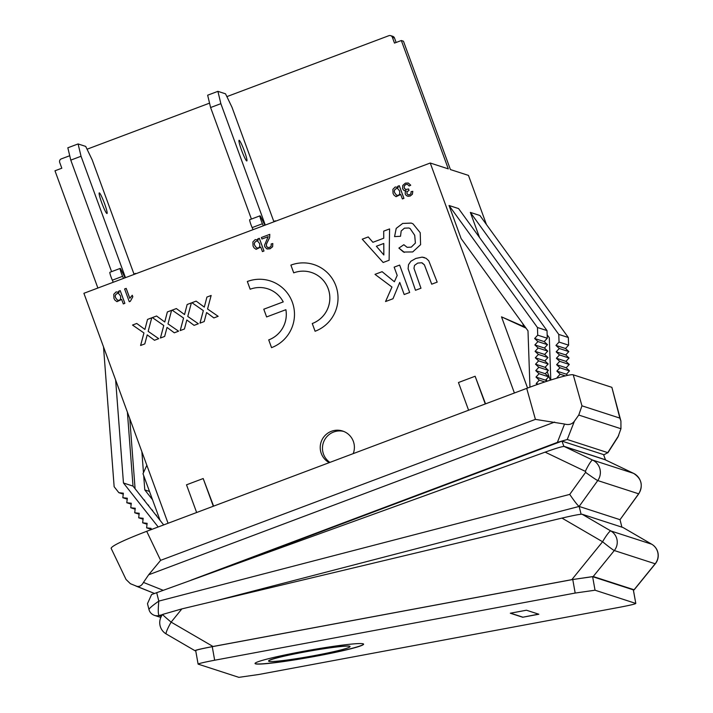 <?xml version="1.0" encoding="UTF-8"?>
<svg xmlns="http://www.w3.org/2000/svg" width="713" height="713" viewBox="0 0 713 713"><rect width="100%" height="100%" fill="white"/><g stroke="black" fill="none" stroke-linecap="round" stroke-linejoin="round"><path stroke-width="1.07" d="M534.643 338.497L544.197 341.598L547.272 338.247L537.718 335.155L534.643 338.497L537.941 341.58L534.866 344.923L538.172 348.006L535.089 351.357L538.395 354.441L535.311 357.783L538.618 360.867L535.534 364.209L538.841 367.293L535.766 370.635L539.064 373.719L535.989 377.07L539.286 380.154L536.212 383.496L538.297 384.173M536.212 383.496L537.308 384.521M539.286 380.154L544.821 381.945M557.521 377.961L557.085 377.551L560.16 374.209L556.862 371.125L559.937 367.774L556.639 364.691L559.714 361.348L556.407 358.265L559.491 354.922L556.185 351.839L559.268 348.497L555.962 345.413L559.045 342.062L568.6 345.163L565.516 348.505L568.822 351.589L565.739 354.931L569.045 358.015L565.97 361.366L569.268 364.45L566.193 367.792L569.491 370.876L566.416 374.218L567.637 375.359M557.085 377.551L557.958 377.837M565.32 375.876L560.16 374.209M556.862 371.125L566.416 374.218M569.491 370.876L559.937 367.774M556.639 364.691L566.193 367.792M569.268 364.45L559.714 361.348M556.407 358.265L565.97 361.366M569.045 358.015L559.491 354.922M556.185 351.839L565.739 354.931M568.822 351.589L559.268 348.497M555.962 345.413L565.516 348.505M544.197 341.598L547.504 344.682L544.42 348.024L547.727 351.108L544.643 354.45L547.949 357.534L544.866 360.876L548.172 363.96L545.089 367.311L548.395 370.395L545.32 373.737L548.618 376.82L545.543 380.163L546.764 381.303M537.941 341.58L547.504 344.682M534.866 344.923L544.42 348.024M538.172 348.006L547.727 351.108M535.089 351.357L544.643 354.45M538.395 354.441L547.949 357.534M535.311 357.783L544.866 360.876M538.618 360.867L548.172 363.96M535.534 364.209L545.089 367.311M538.841 367.293L548.395 370.395M535.766 370.635L545.32 373.737M539.064 373.719L548.618 376.82M535.989 377.07L545.543 380.163M537.718 335.155L537.45 327.508L449.021 205.487L461.133 238.588L527.994 330.841L529.955 387.168M547.272 338.247L547.014 330.6L458.575 208.579L449.021 205.487M559.045 342.062L558.778 334.415L470.339 212.394L479.528 237.482M547.156 334.771L549.313 337.757L550.793 380.002M547.014 330.6L537.45 327.508M568.6 345.163L568.332 337.516L479.894 215.495L470.339 212.394M558.778 334.415L568.332 337.516M103.519 346.91L114.142 486.721L118.857 492.692L123.242 494.118M213.321 506.248L203.187 478.539L186.512 484.813L196.645 512.522M213.597 506.141L203.187 478.539M468.593 410.233L458.459 382.524L475.134 376.25L485.544 403.861M475.134 376.25L485.268 403.959M514.403 393.006L430.242 163.019L448.29 168.874L401.33 40.525L403.451 41.211L450.42 169.56L468.468 175.407L486.435 224.515M522.647 323.461L523.761 326.509M312.258 323.524L315.093 331.26A35.347 35.017 -72 0 0 313.889 264.568A35.347 35.017 -72 0 0 290.886 265.111L293.72 272.856A27.076 26.827 108 0 1 329.834 297.553A27.076 26.827 108 0 1 312.258 323.524L315.11 331.26M353.211 453.628A17.228 17.067 -72 0 0 342.623 431.026A17.228 17.067 -72 0 0 329.254 462.639M430.242 163.019L83.902 293.293L168.063 523.271M400.706 194.48L396.08 196.681M397.417 186.949L398.219 187.359M399.307 185.719L403.932 198.348L402.382 198.927L400.679 194.391L396.027 196.663L394.004 195.148L393.05 193.392L392.881 189.319L395.207 186.993L398.237 187.394L397.818 186.245L399.307 185.719M272.812 243.543L272.58 246.734L270.031 248.757L266.76 248.837L264.773 246.734L264.541 245.112L268.177 236.654L261.938 239.007L261.386 237.509L269.79 234.345L269.585 237.572L266.43 244.015L266.377 246.163L267.625 247.473L269.594 247.464L271.163 246.101L271.172 243.98L272.812 243.543L272.633 246.751L270.084 248.775L267.143 248.98M268.231 236.671L261.938 239.007M269.79 234.345L269.639 237.589L266.484 244.033L266.43 246.181L267.901 247.563M260.753 247.117L256.101 249.336M257.438 239.55L258.249 239.969M259.345 238.311L263.988 251.012L262.437 251.591L260.717 247.037L256.047 249.318L254.015 247.794L253.053 246.03L252.883 241.939L255.218 239.595L258.266 239.996L257.848 238.837L259.345 238.311M126.156 288.373L129.793 298.31L132.27 295.271L132.823 296.786L130.319 301.341L129.267 301.706L124.606 288.961L126.21 288.391L129.846 298.328M121.638 299.442L116.985 301.661M118.331 291.867L119.142 292.285M120.23 290.637L124.873 303.337L123.322 303.916L121.611 299.362L116.932 301.644L114.9 300.111L113.946 298.355L113.777 294.255L116.112 291.92L119.16 292.321L118.732 291.162L120.23 290.637M412.756 191.334L412.346 194.23L410.162 196.022L408.103 196.289L406.33 195.585L405.269 194.123L405.171 192.474L406.08 190.924L403.95 190.496L402.587 188.695L402.765 185.442L405.385 183.143L408.264 183.009L410.688 185.193L409.217 185.977L407.417 184.346L405.849 184.426L404.271 185.879L404.218 188.036L405.554 189.542L408.611 188.981L408.941 190.407L407.087 191.681L406.873 193.562L407.961 194.756L409.654 194.765L410.955 193.633L411.107 191.645L412.809 191.351L412.399 194.239L410.216 196.039L407.524 196.191M406.054 190.95L404.69 190.834M408.317 183.027L410.741 185.211L409.217 185.977M407.417 184.346L405.902 184.444L404.324 185.897L404.271 188.054L405.982 189.694M408.611 188.981L408.995 190.424L407.141 191.699L406.927 193.579L408.086 194.801M285.877 309.7L285.895 309.709A27.076 26.827 108 0 1 268.73 339.914L271.537 347.65A35.347 35.017 -72 0 0 270.334 280.949A35.347 35.017 -72 0 0 247.331 281.492L250.165 289.237A27.076 26.827 108 0 1 283.221 301.893L263.774 309.21L266.609 316.946L285.877 309.7A27.076 26.827 108 0 1 268.712 339.905L271.555 347.641M204.31 307.107L206.922 297.063L211.137 295.476L207.554 309.005L218.142 316.314L213.873 317.927L206.601 312.544L204.203 321.563L199.988 323.141L203.321 310.618L191.931 302.704L196.128 301.118L204.31 307.107L206.922 297.063M184.533 314.54L187.154 304.496L191.369 302.909L187.76 316.447L198.357 323.764L194.088 325.369L186.824 319.985L184.435 328.996L180.202 330.591L183.553 318.051L172.136 310.146L176.352 308.56L184.551 314.549L187.154 304.496L191.387 302.918M164.748 321.982L167.359 311.938L171.575 310.36L167.992 323.889L178.58 331.197L174.311 332.802L167.038 327.427L164.641 336.438L160.425 338.024L163.758 325.493L152.368 317.579L156.566 316.002L164.765 321.991L167.359 311.938L171.592 310.36M144.917 329.442L147.538 319.397L151.744 317.811L148.161 331.34L158.732 338.666L154.48 340.261L147.208 334.887L144.81 343.898L140.604 345.484L143.937 332.953L132.52 325.048L136.736 323.461L144.917 329.442L147.538 319.397M420.973 288.221L415.483 290.28L408.112 268.73L408.504 264.675L410.875 261.252L415.804 258.445L422.06 257.126L426.089 258.284L428.745 260.744L437.185 282.125L431.695 284.184L424.387 264.826L421.722 262.749L417.711 263.088L414.529 265.388L413.968 268.293L420.973 288.221M394.387 281.76L397.203 275.441L394.155 267.143L399.645 265.076L409.672 292.473L404.182 294.531L399.743 282.41L392.988 298.747L385.546 301.546L391.954 287.036L374.993 274.353L382.115 271.671L394.369 281.751L397.186 275.432L394.155 267.143L399.663 265.084M398.888 248.088L403.834 244.711L407.123 247.322L411.267 247.117L415.385 243.062L414.681 235.263L410.091 228.534L408.879 227.991L404.449 228.151L401.178 230.976L400.519 236.279L394.565 236.618L396.205 228.374L402.667 223.436L411.303 223.116L412.979 223.811L420.215 232.705L420.59 244.666L412.72 251.939L403.505 252.046L398.888 248.088L403.852 244.719M389.12 260.254L383.157 262.491L362.249 239.194L368.247 236.939L372.89 242.304L383.737 238.222L383.701 231.128L389.583 228.918L389.12 260.254M394.494 37.994A2.754 2.727 -72 0 0 392.774 36.336L390.653 35.65A2.754 2.727 108 0 1 392.373 37.308L394.494 37.994L396.134 42.477M97.877 288.025L54.981 170.79L61.817 168.223L59.696 162.43A2.754 2.727 108 0 1 61.318 158.883L69.731 155.728M87.048 149.213L209.551 103.135M226.877 96.62L388.861 35.695A2.754 2.727 108 0 1 390.653 35.65M115.64 380.011L123.456 482.995L158.197 526.978M127.395 412.15L133.01 486.097L123.456 482.995M133.01 486.097L163.678 524.92M118.857 492.692L123.349 493.191L122.823 497.719L127.315 498.218L126.789 502.736L131.281 503.235L130.755 507.754L135.238 508.253L134.721 512.781L139.204 513.28L138.687 517.798L143.17 518.298L142.653 522.825L147.136 523.324L146.62 527.843L151.103 528.342L150.951 529.706M329.905 462.398A17.228 17.067 108 0 1 343.737 431.427M525.401 327.267L501.515 316.848L527.567 388.05M545.463 366.91L545.873 368.042M547.21 371.678L550.311 380.154M546.96 381.241L546.274 379.361M526.034 328.132L501.515 316.848M146.842 465.304L143.001 473.699L160.077 520.356M135.087 488.726L129.766 418.629M141.878 451.73L143.473 472.674M143.696 475.589L144.784 489.911L149.489 491.435M144.784 489.911L152.52 499.706M144.596 500.758L144.668 500.107L144.026 500.036M148.562 505.775L148.634 505.125L147.992 505.054M152.529 510.793L152.6 510.151L151.958 510.08M156.495 515.82L156.566 515.169L155.924 515.098M401.33 40.525L394.485 43.092L392.373 37.308M313.898 264.568A35.347 35.017 -72 0 0 290.904 265.12L293.729 272.847M311.358 272.437L311.34 272.437A27.076 26.827 108 0 1 311.358 272.437A27.076 26.827 108 0 1 312.276 323.533M270.343 280.949A35.347 35.017 -72 0 0 247.349 281.501L247.331 281.492M247.349 281.501L250.183 289.228M267.803 288.818L267.785 288.818A27.076 26.827 108 0 1 267.803 288.818A27.076 26.827 108 0 1 283.239 301.902L263.774 309.21M263.792 309.21L266.617 316.937M206.939 297.063L211.155 295.485M213.891 317.927L206.601 312.544M200.005 323.149L203.339 310.618L191.931 302.704L196.146 301.127M194.105 325.369L186.824 319.985M180.22 330.591L183.571 318.06L172.136 310.146L176.369 308.569M174.328 332.811L167.038 327.427M160.443 338.033L163.776 325.502L152.368 317.579M152.386 317.588L156.584 316.011M147.555 319.406L151.762 317.82M154.498 340.27L147.208 334.887M140.621 345.493L143.955 332.962L132.52 325.048L136.753 323.461M415.501 290.28L408.13 268.739L408.522 264.675L410.893 261.252L415.822 258.445L422.078 257.135L424.458 257.571M431.713 284.184L424.404 264.835L422.185 262.919M404.2 294.54L399.743 282.41M385.564 301.554L391.972 287.036L374.993 274.353L382.132 271.68M407.141 247.331L411.285 247.126L415.403 243.062L414.699 235.272L410.109 228.543L408.897 228M394.583 236.618L396.223 228.383L402.685 223.445L411.143 223.062M404.405 252.375L398.906 248.088M383.175 262.5L362.249 239.194L368.264 236.948M383.737 238.222L372.89 242.304M383.754 238.231L383.701 231.128M383.719 231.137L389.601 228.926M383.826 254.969L383.763 243.472L376.375 246.252L383.844 254.978L383.781 243.481M122.823 497.719L127.208 499.136M126.789 502.736L131.174 504.153M130.755 507.754L135.14 509.18M134.721 512.781L139.106 514.198M138.687 517.798L143.072 519.216M142.653 522.825L147.038 524.242M146.62 527.843L150.996 529.26M399.53 190.87L397.328 188.179C393.496 189.578 393.291 191.94 396.731 195.246C399.244 195.674 400.171 194.212 399.53 190.87M397.373 188.223L397.319 188.205C393.54 189.64 393.362 191.993 396.784 195.264L396.838 195.282M399.253 185.701L403.932 198.348M403.879 198.33L402.328 198.909M259.568 243.498L257.357 240.789C253.498 242.197 253.302 244.568 256.751 247.892C259.274 248.32 260.218 246.85 259.568 243.498M257.357 240.789C253.552 242.251 253.365 244.63 256.805 247.91L256.858 247.928M259.291 238.294L263.988 251.012M263.935 250.994L262.384 251.573M132.217 295.253L132.823 296.786M132.77 296.768L130.319 301.341M130.265 301.323L129.267 301.706M120.452 295.815L118.242 293.114C114.392 294.522 114.187 296.884 117.636 300.218C120.167 300.645 121.103 299.175 120.452 295.815M118.251 293.114C114.437 294.576 114.249 296.947 117.69 300.235L117.743 300.253M120.176 290.619L124.873 303.337M124.82 303.319L123.269 303.898M123.518 278.391L122.591 276.323A5.517 0.588 -110.6 0 1 120.167 268.427A5.517 0.588 -110.6 0 1 121.183 269.924L125.069 277.803M113.251 282.25L112.333 280.182A5.517 0.588 -110.6 0 1 109.9 272.286L120.167 268.427M125.47 277.651L81.041 156.263L78.091 143.937L85.703 146.406L92.191 159.872L134.106 274.407M111.593 271.653L70.783 160.122L81.041 156.263M70.783 160.122L67.833 147.796L78.091 143.937M135.497 273.881A5.517 0.588 -110.6 0 1 135.559 273.418A5.517 0.588 -110.6 0 1 135.916 273.721M101.718 202.75A11.025 1.168 69.4 0 0 107.021 213.526A11.025 1.168 69.4 0 0 104.232 202.795A11.025 1.168 69.4 0 0 99.259 192.893A11.025 1.168 69.4 0 0 101.718 202.75M264.888 225.21L261.003 217.331A5.517 0.588 69.4 0 0 259.987 215.834L249.728 219.693A5.517 0.588 69.4 0 0 252.152 227.599L253.079 229.657M259.987 215.834A5.517 0.588 69.4 0 0 262.42 223.739L263.338 225.798M275.735 221.137A5.517 0.588 69.4 0 0 275.378 220.825A5.517 0.588 69.4 0 0 275.316 221.288M273.926 221.814L232.01 107.289L225.522 93.813L217.911 91.344L207.652 95.203L210.602 107.529L251.413 219.06M217.911 91.344L220.861 103.67L210.602 107.529M220.861 103.67L265.289 225.067M246.734 160.942A11.025 1.168 69.4 0 0 246.841 160.942A11.025 1.168 69.4 0 0 244.372 151.076A11.025 1.168 69.4 0 0 239.078 140.301A11.025 1.168 69.4 0 0 241.698 150.595A11.025 1.168 69.4 0 0 246.734 160.942M603.697 454.956L607.761 452.639L567.245 439.511L557.388 442.381L191.075 580.159M222.545 568.778L561.969 441.115L563.849 446.276L563.332 446.463M563.849 446.276L605.453 459.76L603.563 454.6L561.969 441.115M136.165 586.139L154.409 593.439L130.39 583.697L126.041 579.473L111.094 548.252C112.137 545.677 124.009 540.026 146.7 531.301L526.711 388.371C548.564 380.109 570.676 373.674 573.252 374.824L611.87 387.337L619.847 418.103L581.951 405.822L578.751 415.055L574.42 421.169L567.245 439.511M617.966 436.98L620.952 428.736L620.925 421.089L611.87 387.337M526.711 388.371L535.418 419.378L564.553 424.039C568.84 425.224 572.12 424.262 574.42 421.169M135.987 586.068C139.062 587.147 141.548 585.934 143.465 582.423L148.652 574.785L160.612 560.347L146.7 531.301M620.925 421.089L619.847 418.103M162.484 614.624L159.026 615.524C158.099 614.356 158.019 609.544 158.803 601.104L569.732 494.403C574.518 501.399 577.664 505.41 579.143 506.435L620.025 519.688L638.634 493.806A13.779 13.654 -72 0 0 633.492 473.325L592.619 460.072L564.099 446.436C562.031 446.481 555.712 448.379 545.133 452.14L151.584 594.544L147.484 603.644L148.955 609.472C149.275 608.314 152.564 605.524 158.803 601.104L156.673 592.592M564.099 446.436L605.025 459.707M581.104 514.233L579.143 506.435L215.388 600.89M579.143 506.435L597.752 480.562L638.634 493.806A13.092 0.544 35.7 0 0 638.759 493.815L620.025 519.688L621.888 527.13M363.14 643.812A55.133 3.529 -10.1 0 1 363.594 644.151A55.133 3.529 -10.1 0 1 309.941 657.306A55.133 3.529 -10.1 0 1 255.049 663.518A55.133 3.529 -10.1 0 1 305.467 650.942A55.133 3.529 -10.1 0 1 363.14 643.812M198.169 664.159C198.214 663.634 203.713 662.324 214.666 660.229L575.177 593.056L595.034 590.212L635.738 603.412C635.729 603.92 630.524 605.177 620.132 607.173L258.73 674.507L238.864 677.35L198.098 664.115M195.754 650.612C195.799 650.096 201.298 648.785 212.251 646.682L572.762 579.517L592.619 576.674L633.322 589.865L635.809 603.456L633.385 589.918M538.841 614.232L522.7 617.244L510.312 613.225L526.452 610.221L538.841 614.232M633.429 590.195L634.08 589.767L593.207 576.523L571.817 579.651L213.018 646.495C201.422 648.705 195.407 650.104 194.952 650.693L195.763 650.96M195.692 650.586L198.107 664.106M213.018 646.495L171.138 622.119A13.092 0.642 -140.9 0 1 162.653 614.419L181.868 608.893L561.969 518.093C573.252 515.454 579.963 514.171 582.093 514.233L623.037 527.522M595.034 590.212L592.619 576.674M268.623 661.094L268.596 660.96A41.345 2.647 -10.1 0 1 306.412 651.53A41.345 2.647 -10.1 0 1 349.664 646.183A41.345 2.647 -10.1 0 1 350.003 646.441L350.03 646.575A41.345 2.647 -10.1 0 1 309.79 656.441A41.345 2.647 -10.1 0 1 268.623 661.094A41.345 2.647 -10.1 0 1 306.43 651.664A41.345 2.647 -10.1 0 1 349.682 646.317A41.345 2.647 -10.1 0 1 350.03 646.575M363.577 644.089A55.133 3.529 -10.1 0 1 309.923 657.172A55.133 3.529 -10.1 0 1 255.049 663.447M538.565 614.143L522.7 617.244M522.674 617.11L510.561 613.18M112.333 280.182L122.591 276.323M262.42 223.739L252.152 227.599M573.252 374.824L581.951 405.822M535.418 419.378L160.612 560.347M618.706 435.518L607.761 452.639M620.952 428.736L578.751 415.055M564.553 424.039L557.388 442.381M554.643 422.078L148.652 574.785M163.099 590.275L143.465 582.423M160.808 617.44L154.471 615.39A8.271 8.191 108 0 0 159.026 615.524L161.388 616.29M569.732 494.403L585.578 472.371A0.686 0.686 108 0 0 585.32 471.355L545.133 452.14M638.759 493.815C643.34 485.393 641.593 478.566 633.518 473.334A13.092 1.756 -64.4 0 1 633.518 473.334L604.972 459.68M585.32 471.355A13.092 1.756 115.6 0 1 592.619 460.072A13.779 13.654 108 0 1 597.752 480.562A13.092 0.544 -144.3 0 1 585.578 472.371M166.281 634A13.092 1.729 -59.8 0 1 166.236 633.982A13.092 1.729 -59.8 0 1 171.138 622.119L181.868 608.893M571.817 579.651L602.583 541.737L561.969 518.093M593.207 576.523L614.303 550.534L655.176 563.778A13.092 0.642 39.1 0 0 655.309 563.787A13.092 13.092 0 0 0 651.727 544.215A13.092 1.729 120.2 0 0 651.682 544.197L622.975 527.486M634.08 589.767L655.176 563.778A13.092 12.977 108 0 0 651.682 544.197L610.809 530.944L582.093 514.233M610.809 530.944A13.092 1.729 120.2 0 0 602.583 541.737A13.092 0.642 39.1 0 0 614.303 550.534A13.092 12.977 -72 0 0 610.809 530.944M214.666 660.229L212.251 646.682M575.177 593.056L572.762 579.517M133.964 274.015L135.559 273.418M275.378 220.825L273.783 221.431M607.85 452.844L617.984 436.989M154.471 615.39C151.53 614.267 149.694 612.298 148.955 609.472M633.518 473.334L604.998 459.698M651.727 544.215L623.01 527.504M634.133 589.865L655.309 563.787M194.952 650.693L166.236 633.982A13.092 13.092 0 0 1 162.653 614.419"/></g></svg>
